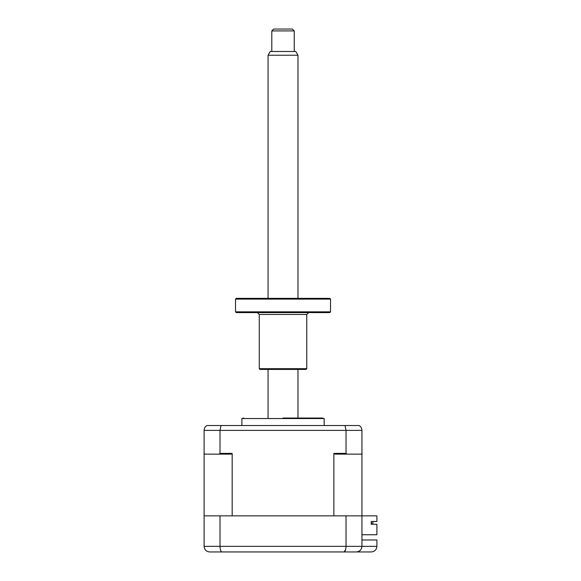 <?xml version="1.0" encoding="UTF-8"?>
<svg xmlns="http://www.w3.org/2000/svg" width="581" height="581" viewBox="0 0 581 581"><rect width="100%" height="100%" fill="white"/><g stroke="black" fill="none" stroke-linecap="round" stroke-linejoin="round"><path stroke-width="0.87" d="M204.098 546.336L204.098 515.855L361.941 515.855L361.941 546.336L376.902 546.336C376.546 549.72 374.672 551.594 371.288 551.95L209.712 551.95C206.371 551.689 204.505 549.822 204.098 546.336L361.941 546.336C361.585 549.72 359.712 551.594 356.327 551.95C359.668 551.689 361.535 549.822 361.941 546.336M346.029 515.855L346.029 546.336C345.891 549.822 345.23 551.689 344.032 551.95L345.622 549.749M236.264 551.95L264.319 551.95M301.721 551.95L329.776 551.95M352.217 551.95L356.327 551.95M222.007 551.95C220.809 551.689 220.141 549.822 220.01 546.336L220.01 515.855M361.941 539.981L376.902 539.981L376.902 546.336C376.546 549.72 374.672 551.594 371.288 551.95M241.878 425.524L241.878 418.545L324.162 418.545L322.295 418.044L283.02 418.044M372.973 521.469L372.973 523.147L371.201 523.147L371.201 524.273L371.201 521.469L376.902 521.469L376.902 515.855L361.941 515.855L361.941 430.39C361.847 428.226 360.91 426.607 359.131 425.524L206.909 425.524C205.129 426.607 204.192 428.226 204.098 430.39C204.192 428.226 205.129 426.607 206.909 425.524M361.941 534.745L376.902 534.745L376.902 524.273L371.201 524.273M333.864 453.391L346.029 453.391L346.959 454.139L335.012 454.139L333.864 453.391L333.864 515.855L232.175 515.855L232.175 453.391L231.027 454.139L219.081 454.139L220.01 453.391L232.175 453.391M204.098 515.855L204.098 453.391L204.846 454.139L219.081 454.139M220.01 453.391L220.01 430.39L221.005 425.524M204.098 453.391L204.098 430.39L346.029 430.39L345.034 425.524M361.941 453.391L361.193 454.139L346.959 454.139M346.029 453.391L346.029 430.39L361.941 430.39C361.847 428.226 360.91 426.607 359.131 425.524M271.799 30.924L273.666 29.05L292.374 29.05L294.24 30.924L271.799 30.924L271.799 51.491M268.059 55.231L270.216 51.491L295.823 51.491L297.98 55.231L268.059 55.231L268.059 298.358M306.768 368.674L306.02 369.422L260.019 369.422L259.271 368.674L306.768 368.674L306.768 314.474L259.271 314.474L257.398 312.607M330.524 311.859L329.776 312.607L236.264 312.607L235.516 311.859L330.524 311.859L330.524 299.106L235.516 299.106L235.516 311.859M235.516 299.106L236.264 298.358L329.776 298.358L330.524 299.106M241.878 418.545L243.744 418.044M324.162 425.524L324.162 418.545M294.24 30.924L294.24 51.491M297.98 55.231L297.98 298.358M297.98 369.422L297.98 418.044M268.059 369.422L268.059 418.044M306.768 314.474L308.642 312.607M259.271 368.674L259.271 314.474"/></g></svg>
